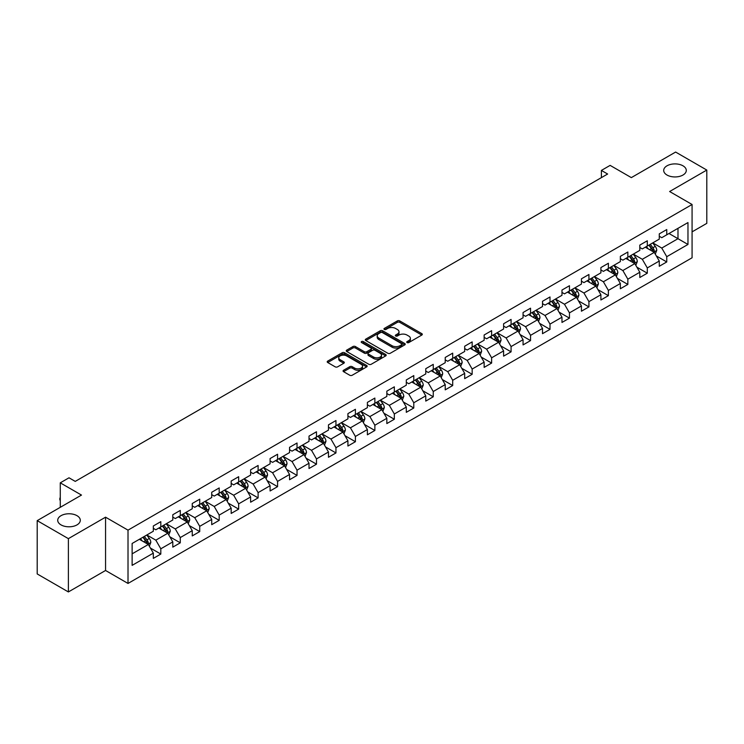 <?xml version="1.0" encoding="UTF-8"?>
<svg xmlns="http://www.w3.org/2000/svg" width="744" height="744" viewBox="0 0 744 744"><rect width="100%" height="100%" fill="white"/><g stroke="black" fill="none" stroke-linecap="round" stroke-linejoin="round"><path stroke-width="1.12" d="M407.089 342.566A1.209 0.698 0 0 0 408.8 342.566L421.811 335.051A1.73 0.995 0 0 0 422.313 334.344A1.73 0.995 0 0 0 421.811 333.638L399.77 320.915A1.73 0.995 0 0 0 397.324 320.915L384.313 328.43A1.209 0.698 0 0 0 383.96 328.922A1.209 0.698 0 0 0 384.313 329.415A1.209 0.698 0 0 0 386.024 329.415L387.708 328.448A5.543 3.199 0 0 1 395.548 328.448L397.38 329.508A5.543 3.199 0 0 1 399.007 331.768A5.543 3.199 0 0 1 397.38 334.028L395.696 335.005A1.209 0.698 0 0 0 395.343 335.498A1.209 0.698 0 0 0 395.696 335.99A1.209 0.698 0 0 0 397.417 335.99L399.1 335.023A5.543 3.199 0 0 1 406.931 335.023L408.772 336.083A5.543 3.199 0 0 1 410.39 338.343A5.543 3.199 0 0 1 408.772 340.603L407.089 341.58A1.209 0.698 0 0 0 406.736 342.073A1.209 0.698 0 0 0 407.089 342.566L407.089 341.58M76.995 515.676A11.29 6.519 0 0 0 64.691 514.262A11.29 6.519 0 0 0 57.716 520.279A11.29 6.519 0 0 0 61.027 524.892A11.29 6.519 0 0 0 73.331 526.306A11.29 6.519 0 0 0 80.296 520.279A11.29 6.519 0 0 0 76.995 515.676M682.973 165.81A11.29 6.519 0 0 0 670.669 164.396A11.29 6.519 0 0 0 663.704 170.423A11.29 6.519 0 0 0 667.005 175.035A11.29 6.519 0 0 0 679.309 176.449A11.29 6.519 0 0 0 686.284 170.423A11.29 6.519 0 0 0 682.973 165.81M343.57 370.261A1.73 0.995 0 0 0 343.068 370.968A1.73 0.995 0 0 0 343.57 371.675L349.754 375.246A1.73 0.995 0 0 0 352.2 375.246L366.653 366.904A1.73 0.995 0 0 0 367.155 366.197A1.73 0.995 0 0 0 366.653 365.49L344.612 352.758A1.73 0.995 0 0 0 342.166 352.758L327.713 361.1A1.73 0.995 0 0 0 327.211 361.807A1.73 0.995 0 0 0 327.713 362.514L335.181 366.829A1.73 0.995 0 0 0 337.637 366.829L343.812 363.258A1.73 0.995 0 0 0 344.323 362.551A1.73 0.995 0 0 0 343.812 361.844L340.11 359.705A4.631 2.678 0 0 1 338.752 357.817A4.631 2.678 0 0 1 341.617 355.344A4.631 2.678 0 0 1 346.667 355.93L361.175 364.3A4.631 2.678 0 0 1 362.533 366.197A4.631 2.678 0 0 1 359.668 368.661A4.631 2.678 0 0 1 354.618 368.085L352.2 366.69A1.73 0.995 0 0 0 349.754 366.69L343.57 370.261L343.57 371.675L349.754 368.131L349.754 366.69M692.078 231.858L706.8 223.358L706.8 170.06L675.617 152.055L631.331 177.621L610.126 165.382L601.394 170.423L607.634 174.022L75.246 481.396L69.006 477.797L60.273 482.837L60.273 507.324M68.383 538.647L68.383 591.945L105.555 570.481L105.555 517.182L68.383 538.647L37.2 520.642L81.487 495.076L60.273 482.837M105.555 517.182L128.014 530.146L692.078 204.488L692.078 257.777L128.014 583.445L128.014 530.146M706.8 170.06L669.628 191.524L692.078 204.488M387.829 353.261A1.73 0.995 0 0 0 390.284 353.261L404.727 344.918A1.73 0.995 0 0 0 405.238 344.212A1.73 0.995 0 0 0 404.727 343.505L382.695 330.782A1.73 0.995 0 0 0 380.24 330.782L365.797 339.115A1.73 0.995 0 0 0 365.285 339.822A1.73 0.995 0 0 0 365.797 340.529L387.829 353.261M362.058 342.826A1.209 0.698 0 0 1 363.286 343.003L385.671 355.92L371.247 364.253A1.73 0.995 0 0 1 368.792 364.253L346.751 351.521L346.751 350.108A1.73 0.995 0 0 0 346.248 350.815A1.73 0.995 0 0 0 346.751 351.521M346.751 350.108L352.935 346.546A1.73 0.995 0 0 1 355.39 346.546L364.328 351.698A1.73 0.995 0 0 0 366.773 351.698L370.875 349.336A1.73 0.995 0 0 0 371.386 348.629A1.73 0.995 0 0 0 370.875 347.922L361.565 342.547A1.209 0.698 0 0 1 361.212 342.054A1.209 0.698 0 0 1 361.965 341.403A1.209 0.698 0 0 1 363.286 341.561L385.69 354.497A1.73 0.995 0 0 1 386.201 355.204A1.73 0.995 0 0 1 385.69 355.911L385.69 354.497M68.383 591.945L37.2 573.94L37.2 520.642M150.4 548.049L160.816 554.057L160.816 548.802L172.794 541.892L172.794 547.147L180.281 542.822L180.281 537.568L192.25 530.658L192.25 535.913L199.736 531.588L199.736 526.334L211.715 519.424L211.715 524.678L219.192 520.354L219.192 515.099L231.17 508.189L231.17 513.444L238.657 509.119L238.657 503.865L250.626 496.955L250.626 502.209L258.112 497.885L258.112 492.63L270.091 485.72L270.091 490.975L277.568 486.65L277.568 481.396L289.546 474.477L289.546 479.741L297.033 475.416L297.033 470.162L309.011 463.242L309.011 468.506L316.488 464.182L316.488 458.927L328.467 452.008L328.467 457.272L335.953 452.947L335.953 447.693L347.922 440.774L347.922 446.037L355.409 441.713L355.409 436.458L367.387 429.539L367.387 434.803L374.864 430.478L374.864 425.224L386.843 418.305L386.843 423.569L394.329 419.244L394.329 413.99L406.308 407.07L406.308 412.334L413.785 408.01L413.785 402.755L425.763 395.836L425.763 401.1L433.25 396.775L433.25 391.521L445.219 384.602L445.219 389.856L452.705 385.541L452.705 380.286L464.684 373.367L464.684 378.622L472.161 374.306L472.161 369.052L484.139 362.133L484.139 367.387L491.626 363.072L491.626 357.808L503.604 350.898L503.604 356.153L511.082 351.838L511.082 346.574L523.06 339.664L523.06 344.918L530.546 340.603L530.546 335.339L542.516 328.43L542.516 333.684L550.002 329.369L550.002 324.105L561.98 317.195L561.98 322.45L569.458 318.134L569.458 312.871L581.436 305.961L581.436 311.215L588.923 306.9L588.923 301.636L600.901 294.726L600.901 299.981L608.378 295.666L608.378 290.402L620.356 283.492L620.356 288.746L627.843 284.431L627.843 279.167L639.812 272.257L639.812 277.512L647.299 273.197L647.299 267.933L659.277 261.023L659.277 266.278L666.754 261.953L666.754 256.699L687.968 244.46L687.968 222.568L677.989 228.324L677.989 238.694L687.968 244.46M160.816 554.057L153.329 558.381L153.329 553.127L132.125 565.366L132.125 543.473L153.329 531.235L153.329 525.971L160.816 521.656L160.816 526.91L172.794 520L172.794 514.736L180.281 510.421L180.281 515.676L192.25 508.756L192.25 503.502L199.736 499.187L199.736 504.441L211.715 497.522L211.715 492.268L219.192 487.952L219.192 493.207L231.17 486.288L231.17 481.033L238.657 476.709L238.657 481.973L250.626 475.053L250.626 469.799L258.112 465.474L258.112 470.738L270.091 463.819L270.091 458.564L277.568 454.24L277.568 459.504L289.546 452.584L289.546 447.33L297.033 443.006L297.033 448.269L309.011 441.35L309.011 436.096L316.488 431.771L316.488 437.035L328.467 430.116L328.467 424.861L335.953 420.537L335.953 425.801L347.922 418.881L347.922 413.627L355.409 409.302L355.409 414.566L367.387 407.647L367.387 402.392L374.864 398.068L374.864 403.332L386.843 396.413L386.843 391.158L394.329 386.834L394.329 392.097L406.308 385.178L406.308 379.924L413.785 375.599L413.785 380.854L425.763 373.944L425.763 368.689L433.25 364.365L433.25 369.619L445.219 362.709L445.219 357.455L452.705 353.13L452.705 358.385L464.684 351.475L464.684 346.22L472.161 341.896L472.161 347.15L484.139 340.241L484.139 334.986L491.626 330.662L491.626 335.916L503.604 329.006L503.604 323.752L511.082 319.427L511.082 324.682L523.06 317.772L523.06 312.517L530.546 308.193L530.546 313.447L542.516 306.537L542.516 301.283L550.002 296.958L550.002 302.213L561.98 295.303L561.98 290.048L569.458 285.724L569.458 290.978L581.436 284.069L581.436 278.805L588.923 274.49L588.923 279.744L600.901 272.834L600.901 267.57L608.378 263.255L608.378 268.51L620.356 261.6L620.356 256.336L627.843 252.021L627.843 257.275L639.812 250.365L639.812 245.102L647.299 240.786L647.299 246.041L659.277 239.131L659.277 233.867L666.754 229.552L666.754 234.806L687.968 222.568M158.816 528.063L167.8 533.243L155.831 540.163L146.847 534.973M153.329 528.352L155.831 529.793L160.816 526.91M155.831 540.163L160.816 548.802M167.8 533.243L172.794 541.892M178.281 516.829L187.265 522.009L175.286 528.928L166.303 523.739M172.794 517.117L175.286 518.559L180.281 515.676M175.286 528.928L180.281 537.568M187.265 522.009L192.25 530.658M197.737 505.594L206.72 510.775L194.742 517.694L185.768 512.504M192.25 505.883L194.742 507.324L199.736 504.441M194.742 517.694L199.736 526.334M206.72 510.775L211.715 519.424M217.202 494.36L226.176 499.54L214.207 506.459L205.223 501.27M211.715 494.648L214.207 496.09L219.192 493.207M214.207 506.459L219.192 515.099M226.176 499.54L231.17 508.189M236.657 483.126L245.641 488.306L233.663 495.225L224.679 490.036M231.17 483.414L233.663 484.856L238.657 481.973M233.663 495.225L238.657 503.865M245.641 488.306L250.626 496.955M256.113 471.891L265.097 477.071L253.127 483.991L244.144 478.801M250.626 472.18L253.127 473.621L258.112 470.738M253.127 483.991L258.112 492.63M265.097 477.071L270.091 485.72M275.578 460.657L284.561 465.837L272.583 472.756L263.599 467.567M270.091 460.945L272.583 462.377L277.568 459.504M272.583 472.756L277.568 481.396M284.561 465.837L289.546 474.477M295.033 449.423L304.017 454.603L292.039 461.522L283.064 456.332M289.546 449.711L292.039 451.143L297.033 448.269M292.039 461.522L297.033 470.162M304.017 454.603L309.011 463.242M314.498 438.188L323.473 443.368L311.504 450.287L302.52 445.098M309.011 438.476L311.504 439.909L316.488 437.035M311.504 450.287L316.488 458.927M323.473 443.368L328.467 452.008M333.954 426.954L342.938 432.134L330.959 439.053L321.975 433.864M328.467 427.242L330.959 428.674L335.953 425.801M330.959 439.053L335.953 447.693M342.938 432.134L347.922 440.774M353.409 415.71L362.393 420.899L350.424 427.809L341.44 422.629M347.922 415.998L350.424 417.44L355.409 414.566M350.424 427.809L355.409 436.458M362.393 420.899L367.387 429.539M372.874 404.476L381.858 409.665L369.88 416.575L360.896 411.395M367.387 404.764L369.88 406.205L374.864 403.332M369.88 416.575L374.864 425.224M381.858 409.665L386.843 418.305M392.33 393.241L401.314 398.431L389.335 405.341L380.361 400.16M386.843 393.529L389.335 394.971L394.329 392.097M389.335 405.341L394.329 413.99M401.314 398.431L406.308 407.07M411.795 382.007L420.769 387.196L408.8 394.106L399.816 388.926M406.308 382.295L408.8 383.737L413.785 380.854M408.8 394.106L413.785 402.755M420.769 387.196L425.763 395.836M431.25 370.772L440.234 375.962L428.256 382.872L419.272 377.692M425.763 371.061L428.256 372.502L433.25 369.619M428.256 382.872L433.25 391.521M440.234 375.962L445.219 384.602M450.706 359.538L459.69 364.727L447.721 371.637L438.737 366.457M445.219 359.826L447.721 361.268L452.705 358.385M447.721 371.637L452.705 380.286M459.69 364.727L464.684 373.367M470.171 348.304L479.155 353.493L467.176 360.403L458.192 355.223M464.684 348.592L467.176 350.033L472.161 347.15M467.176 360.403L472.161 369.052M479.155 353.493L484.139 362.133M489.626 337.069L498.61 342.259L486.632 349.168L477.657 343.988M484.139 337.358L486.632 338.799L491.626 335.916M486.632 349.168L491.626 357.808M498.61 342.259L503.604 350.898M509.091 325.835L518.066 331.024L506.097 337.934L497.113 332.754M503.604 326.123L506.097 327.565L511.082 324.682M506.097 337.934L511.082 346.574M518.066 331.024L523.06 339.664M528.547 314.6L537.531 319.79L525.552 326.7L516.569 321.52M523.06 314.889L525.552 316.33L530.546 313.447M525.552 326.7L530.546 335.339M537.531 319.79L542.516 328.43M548.003 303.366L556.986 308.555L545.017 315.465L536.033 310.285M542.516 303.654L545.017 305.096L550.002 302.213M545.017 315.465L550.002 324.105M556.986 308.555L561.98 317.195M567.467 292.132L576.451 297.321L564.473 304.231L555.489 299.051M561.98 292.42L564.473 293.861L569.458 290.978M564.473 304.231L569.458 312.871M576.451 297.321L581.436 305.961M586.923 280.897L595.907 286.087L583.928 292.997L574.954 287.807M581.436 281.186L583.928 282.627L588.923 279.744M583.928 292.997L588.923 301.636M595.907 286.087L600.901 294.726M606.388 269.663L615.362 274.852L603.393 281.762L594.409 276.573M600.901 269.951L603.393 271.393L608.378 268.51M603.393 281.762L608.378 290.402M615.362 274.852L620.356 283.492M625.844 258.428L634.827 263.618L622.849 270.528L613.865 265.338M620.356 258.717L622.849 260.158L627.843 257.275M622.849 270.528L627.843 279.167M634.827 263.618L639.812 272.257M645.299 247.194L654.283 252.383L642.314 259.293L633.33 254.104M639.812 247.482L642.314 248.924L647.299 246.041M642.314 259.293L647.299 267.933M654.283 252.383L659.277 261.023M669.005 233.514L677.989 238.694L661.769 248.059L652.786 242.869M659.277 236.248L661.769 237.689L666.754 234.806M661.769 248.059L666.754 256.699M105.555 570.481L128.014 583.445M601.394 170.423L601.394 177.621M132.125 553.843L148.344 544.478L139.361 539.298M148.344 544.478L153.329 553.127M656.348 255.945L666.754 261.953M636.883 267.18L647.299 273.197M617.427 278.414L627.843 284.431M597.962 289.649L608.378 295.666M578.506 300.883L588.923 306.9M559.051 312.117L569.458 318.134M539.586 323.352L550.002 329.369M520.13 334.586L530.546 340.603M500.666 345.821L511.082 351.838M481.21 357.055L491.626 363.072M461.754 368.289L472.161 374.306M442.289 379.524L452.705 385.541M422.834 390.758L433.25 396.775M403.369 401.993L413.785 408.01M383.913 413.227L394.329 419.244M364.458 424.461L374.864 430.478M344.993 435.696L355.409 441.713M325.537 446.93L335.953 452.947M306.072 458.174L316.488 464.182M286.617 469.408L297.033 475.416M267.161 480.643L277.568 486.65M247.696 491.877L258.112 497.885M228.241 503.111L238.657 509.119M208.776 514.346L219.192 520.354M189.32 525.58L199.736 531.588M169.865 536.815L180.281 542.822M407.573 342.733L408.772 342.045A5.543 3.199 0 0 0 410.39 339.785L410.39 338.343M399.007 331.768L399.007 333.21A5.543 3.199 0 0 1 397.38 335.47L396.18 336.158M421.783 335.07L399.77 322.357A1.73 0.995 0 0 0 397.324 322.357L384.797 329.592M404.708 344.928L382.695 332.215A1.73 0.995 0 0 0 380.24 332.215L365.816 340.547M401.667 344.704A1.209 0.698 0 0 0 402.02 344.212A1.209 0.698 0 0 0 401.667 343.719L382.323 332.549A1.209 0.698 0 0 0 380.612 332.549L378.836 333.572A5.543 3.199 0 0 0 377.208 335.832A5.543 3.199 0 0 0 378.836 338.092L392.06 345.728A5.543 3.199 0 0 0 399.891 345.728L401.667 344.704L401.667 346.146A1.209 0.698 0 0 0 402.02 345.653L402.02 344.212M377.208 335.832L377.208 337.274A5.543 3.199 0 0 0 378.836 339.534L378.836 338.092M401.667 346.146L399.891 347.169A5.543 3.199 0 0 1 392.06 347.169L378.836 339.534M346.778 351.54L352.935 347.978L352.935 346.546M371.386 348.629L371.386 350.071A1.73 0.995 0 0 1 370.875 350.777L366.773 353.14A1.73 0.995 0 0 1 364.328 353.14L355.39 347.978A1.73 0.995 0 0 0 352.935 347.978M373.6 357.055A4.631 2.678 0 0 0 378.649 357.641A4.631 2.678 0 0 0 381.505 355.167A4.631 2.678 0 0 0 380.147 353.279L375.041 350.322A1.73 0.995 0 0 0 372.586 350.322L368.485 352.693A1.73 0.995 0 0 0 367.982 353.4A1.73 0.995 0 0 0 368.485 354.107L373.6 357.055L373.6 358.496A4.631 2.678 0 0 0 378.649 359.073A4.631 2.678 0 0 0 381.505 356.608L381.505 355.167M367.982 353.4L367.982 354.842A1.73 0.995 0 0 0 368.485 355.548L368.485 354.107M373.6 358.496L368.485 355.548M362.533 366.197L362.533 367.638A4.631 2.678 0 0 1 359.668 370.103A4.631 2.678 0 0 1 354.618 369.526L352.2 368.131A1.73 0.995 0 0 0 349.754 368.131M338.752 357.817L338.752 359.259A4.631 2.678 0 0 0 340.11 361.147L340.11 359.705M343.793 363.277L340.11 361.147M366.625 366.913L344.612 354.2A1.73 0.995 0 0 0 342.166 354.2L327.741 362.533L327.713 361.1M655.269 254.085L656.757 250.347A4.678 2.697 -120 0 0 655.259 246.366L652.683 242.935M648.201 248.868L646.452 246.534M653.558 251.965L654.227 250.551A4.678 2.697 -120 0 0 652.888 247.733L650.321 244.302M649.149 244.971L652.004 248.784A2.381 1.376 60 0 1 652.432 249.51L654.227 250.551M648.824 245.167L651.4 248.598A4.678 2.697 60 0 1 652.73 251.407M635.813 265.32L637.292 261.581A4.678 2.697 -120 0 0 635.804 257.601L633.228 254.169M628.736 260.102L626.987 257.768M634.102 263.199L634.771 261.786A4.678 2.697 -120 0 0 633.432 258.968L630.856 255.536M629.684 256.206L632.539 260.019A2.381 1.376 60 0 1 632.977 260.744L634.771 261.786M629.359 256.401L631.935 259.833A4.678 2.697 60 0 1 633.274 262.651M616.348 276.554L617.836 272.816A4.678 2.697 -120 0 0 616.348 268.835L613.772 265.403M609.28 271.337L607.532 269.002M614.646 274.434L615.316 273.02A4.678 2.697 -120 0 0 613.977 270.202L611.401 266.771M610.229 267.44L613.084 271.253A2.381 1.376 60 0 1 613.521 271.978L615.316 273.02M609.903 267.635L612.479 271.067A4.678 2.697 60 0 1 613.819 273.885M596.893 287.788L598.381 284.05A4.678 2.697 -120 0 0 596.883 280.07L594.307 276.638M589.825 282.571L588.076 280.237M595.181 285.668L595.851 284.255A4.678 2.697 -120 0 0 594.512 281.437L591.936 278.005M590.773 278.674L593.628 282.488A2.381 1.376 60 0 1 594.056 283.213L595.851 284.255M590.438 278.87L593.014 282.302A4.678 2.697 60 0 1 594.354 285.119M577.437 299.023L578.916 295.284A4.678 2.697 -120 0 0 577.428 291.304L574.852 287.872M570.36 293.806L568.611 291.471M575.726 296.903L576.395 295.489A4.678 2.697 -120 0 0 575.056 292.671L572.48 289.239M571.308 289.918L574.163 293.722A2.381 1.376 60 0 1 574.601 294.447L576.395 295.489M570.983 290.104L573.559 293.536A4.678 2.697 60 0 1 574.898 296.354M557.972 310.257L559.46 306.519A4.678 2.697 -120 0 0 557.963 302.538L555.387 299.107M550.904 305.04L549.156 302.706M556.261 308.137L556.931 306.723A4.678 2.697 -120 0 0 555.591 303.905L553.024 300.474M551.853 301.153L554.708 304.966A2.381 1.376 60 0 1 555.136 305.682L556.931 306.723M551.527 301.339L554.103 304.77A4.678 2.697 60 0 1 555.433 307.588M538.516 321.492L539.995 317.753A4.678 2.697 -120 0 0 538.507 313.773L535.931 310.341M531.439 316.274L529.691 313.94M536.805 319.371L537.475 317.958A4.678 2.697 -120 0 0 536.136 315.14L533.56 311.708M532.388 312.387L535.243 316.2A2.381 1.376 60 0 1 535.68 316.916L537.475 317.958M532.062 312.573L534.638 316.005A4.678 2.697 60 0 1 535.978 318.823M519.052 332.726L520.54 328.988A4.678 2.697 -120 0 0 519.052 325.007L516.476 321.575M511.984 327.509L510.235 325.175M517.35 330.606L518.019 329.192A4.678 2.697 -120 0 0 516.68 326.374L514.104 322.942M512.932 323.621L515.787 327.434A2.381 1.376 60 0 1 516.224 328.151L518.019 329.192M512.607 323.807L515.183 327.239A4.678 2.697 60 0 1 516.522 330.057M499.596 343.961L501.084 340.222A4.678 2.697 -120 0 0 499.587 336.242L497.011 332.81M492.528 338.743L490.78 336.409M497.885 341.84L498.554 340.427A4.678 2.697 -120 0 0 497.215 337.618L494.639 334.177M493.477 334.856L496.332 338.669A2.381 1.376 60 0 1 496.76 339.385L498.554 340.427M493.142 335.042L495.718 338.474A4.678 2.697 60 0 1 497.057 341.291M480.14 355.195L481.619 351.456A4.678 2.697 -120 0 0 480.131 347.476L477.555 344.044M473.063 349.978L471.315 347.643M478.429 353.075L479.099 351.661A4.678 2.697 -120 0 0 477.76 348.852L475.184 345.411M474.012 346.09L476.867 349.903A2.381 1.376 60 0 1 477.304 350.619L479.099 351.661M473.686 346.276L476.262 349.708A4.678 2.697 60 0 1 477.601 352.526M460.676 366.429L462.163 362.691A4.678 2.697 -120 0 0 460.666 358.71L458.09 355.279M453.608 361.212L451.859 358.878M458.964 364.309L459.634 362.895A4.678 2.697 -120 0 0 458.295 360.087L455.728 356.646M454.556 357.325L457.411 361.138A2.381 1.376 60 0 1 457.839 361.854L459.634 362.895M454.231 357.511L456.807 360.952A4.678 2.697 60 0 1 458.137 363.76M441.22 377.664L442.699 373.934A4.678 2.697 -120 0 0 441.211 369.945L438.635 366.513M434.143 372.446L432.394 370.112M439.509 375.543L440.178 374.13A4.678 2.697 -120 0 0 438.839 371.321L436.263 367.88M435.091 368.559L437.946 372.372A2.381 1.376 60 0 1 438.383 373.097L440.178 374.13M434.766 368.745L437.342 372.186A4.678 2.697 60 0 1 438.681 374.995M421.755 388.898L423.243 385.169A4.678 2.697 -120 0 0 421.755 381.188L419.179 377.747M414.687 383.681L412.939 381.347M420.053 386.778L420.723 385.364A4.678 2.697 -120 0 0 419.384 382.556L416.807 379.115M415.636 379.793L418.491 383.606A2.381 1.376 60 0 1 418.928 384.332L420.723 385.364M415.31 379.979L417.886 383.42A4.678 2.697 60 0 1 419.225 386.229M402.299 400.142L403.787 396.403A4.678 2.697 -120 0 0 402.29 392.423L399.714 388.982M395.231 394.915L393.483 392.581M400.588 398.012L401.258 396.599A4.678 2.697 -120 0 0 399.919 393.79L397.343 390.349M396.18 391.028L399.035 394.841A2.381 1.376 60 0 1 399.463 395.566L401.258 396.599M395.845 391.214L398.421 394.655A4.678 2.697 60 0 1 399.761 397.463M382.844 411.376L384.323 407.638A4.678 2.697 -120 0 0 382.834 403.657L380.258 400.216M375.767 406.15L374.018 403.815M381.133 409.247L381.802 407.833A4.678 2.697 -120 0 0 380.463 405.024L377.887 401.583M376.715 402.262L379.57 406.075A2.381 1.376 60 0 1 380.007 406.801L381.802 407.833M376.39 402.448L378.966 405.889A4.678 2.697 60 0 1 380.305 408.698M363.379 422.611L364.867 418.872A4.678 2.697 -120 0 0 363.37 414.892L360.793 411.451M356.311 417.384L354.562 415.05M361.668 420.481L362.337 419.067A4.678 2.697 -120 0 0 360.998 416.259L358.431 412.818M357.26 413.497L360.115 417.31A2.381 1.376 60 0 1 360.542 418.035L362.337 419.067M356.934 413.683L359.51 417.124A4.678 2.697 60 0 1 360.84 419.932M343.923 433.845L345.402 430.106A4.678 2.697 -120 0 0 343.914 426.126L341.338 422.685M336.846 428.618L335.098 426.284M342.212 431.715L342.882 430.302A4.678 2.697 -120 0 0 341.543 427.493L338.966 424.052M337.795 424.731L340.65 428.544A2.381 1.376 60 0 1 341.087 429.269L342.882 430.302M337.469 424.917L340.045 428.358A4.678 2.697 60 0 1 341.384 431.167M324.458 445.079L325.946 441.341A4.678 2.697 -120 0 0 324.458 437.36L321.882 433.919M317.39 439.853L315.642 437.519M322.757 442.95L323.426 441.536A4.678 2.697 -120 0 0 322.087 438.728L319.511 435.287M318.339 435.965L321.194 439.778A2.381 1.376 60 0 1 321.631 440.504L323.426 441.536M318.014 436.151L320.59 439.592A4.678 2.697 60 0 1 321.929 442.401M305.003 456.314L306.491 452.575A4.678 2.697 -120 0 0 304.993 448.595L302.417 445.154M297.935 451.087L296.186 448.753M303.292 454.184L303.961 452.771A4.678 2.697 -120 0 0 302.622 449.962L300.046 446.521M298.883 447.2L301.738 451.013A2.381 1.376 60 0 1 302.166 451.738L303.961 452.771M298.549 447.386L301.125 450.827A4.678 2.697 60 0 1 302.464 453.635M285.547 467.548L287.026 463.81A4.678 2.697 -120 0 0 285.538 459.829L282.962 456.388M278.47 462.322L276.722 459.987M283.836 465.418L284.506 464.005A4.678 2.697 -120 0 0 283.166 461.196L280.59 457.755M279.418 458.434L282.274 462.247A2.381 1.376 60 0 1 282.711 462.973L284.506 464.005M279.093 458.62L281.669 462.061A4.678 2.697 60 0 1 283.008 464.87M266.082 478.783L267.57 475.044A4.678 2.697 -120 0 0 266.073 471.064L263.497 467.623M259.014 473.556L257.266 471.222M264.371 476.653L265.041 475.239A4.678 2.697 -120 0 0 263.702 472.431L261.135 468.99M259.963 469.669L262.818 473.482A2.381 1.376 60 0 1 263.246 474.207L265.041 475.239M259.637 469.855L262.214 473.296A4.678 2.697 60 0 1 263.543 476.104M246.627 490.017L248.105 486.278A4.678 2.697 -120 0 0 246.617 482.298L244.041 478.857M239.549 484.8L237.801 482.456M244.916 487.887L245.585 486.474A4.678 2.697 -120 0 0 244.246 483.665L241.67 480.224M240.498 480.903L243.353 484.716A2.381 1.376 60 0 1 243.79 485.441L245.585 486.474M240.173 481.089L242.749 484.53A4.678 2.697 60 0 1 244.088 487.339M227.162 501.251L228.65 497.513A4.678 2.697 -120 0 0 227.162 493.532L224.586 490.091M220.094 496.034L218.345 493.7M225.46 499.122L226.13 497.708A4.678 2.697 -120 0 0 224.79 494.899L222.214 491.459M221.042 492.137L223.898 495.95A2.381 1.376 60 0 1 224.335 496.676L226.13 497.708M220.717 492.323L223.293 495.764A4.678 2.697 60 0 1 224.632 498.573M207.706 512.486L209.194 508.747A4.678 2.697 -120 0 0 207.697 504.767L205.121 501.326M200.638 507.269L198.89 504.934M205.995 510.356L206.665 508.943A4.678 2.697 -120 0 0 205.325 506.134L202.749 502.693M201.587 503.372L204.442 507.185A2.381 1.376 60 0 1 204.87 507.91L206.665 508.943M201.252 503.558L203.828 506.999A4.678 2.697 60 0 1 205.167 509.807M188.251 523.72L189.729 519.982A4.678 2.697 -120 0 0 188.241 516.001L185.665 512.56M181.173 518.503L179.425 516.169M186.539 521.591L187.209 520.177A4.678 2.697 -120 0 0 185.87 517.368L183.294 513.937M182.122 514.606L184.977 518.419A2.381 1.376 60 0 1 185.414 519.145L187.209 520.177M181.796 514.792L184.373 518.233A4.678 2.697 60 0 1 185.712 521.042M168.786 534.955L170.274 531.216A4.678 2.697 -120 0 0 168.776 527.236L166.2 523.795M161.718 529.737L159.969 527.403M167.075 532.834L167.744 531.411A4.678 2.697 -120 0 0 166.405 528.603L163.838 525.171M162.666 525.841L165.521 529.654A2.381 1.376 60 0 1 165.949 530.379L167.744 531.411M162.341 526.027L164.917 529.468A4.678 2.697 60 0 1 166.247 532.276M149.33 546.189L150.809 542.45A4.678 2.697 -120 0 0 149.321 538.47L146.745 535.029M142.253 540.972L140.504 538.637M147.619 544.069L148.288 542.646A4.678 2.697 -120 0 0 146.949 539.837L144.373 536.405M143.201 537.075L146.057 540.888A2.381 1.376 60 0 1 146.494 541.613L148.288 542.646M142.876 537.27L145.452 540.702A4.678 2.697 60 0 1 146.791 543.511M60.273 500.517L59.753 499.67L60.273 497.931M60.273 498.536L59.753 498.229M408.772 342.045L408.772 340.603M395.696 335.99L395.696 335.005M397.38 335.47L397.38 334.028M384.313 329.415L384.313 328.43M397.324 322.357L397.324 320.915M399.77 322.357L399.77 320.915M421.811 335.051L421.811 333.638M365.797 340.529L365.797 339.115M380.24 332.215L380.24 330.782M382.695 332.215L382.695 330.782M404.727 344.918L404.727 343.505M392.06 347.169L392.06 345.728M399.891 347.169L399.891 345.728M355.39 347.978L355.39 346.546M364.328 353.14L364.328 351.698M366.773 353.14L366.773 351.698M370.875 350.777L370.875 349.336M363.286 343.003L363.286 341.561M352.2 368.131L352.2 366.69M354.618 369.526L354.618 368.085M343.812 363.258L343.812 361.844M342.166 354.2L342.166 352.758M344.612 354.2L344.612 352.758M366.653 366.904L366.653 365.49M653.827 252.114L656.72 250.44M652.888 247.733L655.259 246.366M649.568 249.659L651.4 248.598M634.362 263.348L637.264 261.674M633.432 258.968L635.804 257.601M630.112 260.893L631.935 259.833M614.907 274.583L617.808 272.909M613.977 270.202L616.348 268.835M610.647 272.127L612.479 271.067M595.442 285.817L598.343 284.143M594.512 281.437L596.883 280.07M591.192 283.362L593.014 282.302M575.986 297.051L578.888 295.377M575.056 292.671L577.428 291.304M571.727 294.596L573.559 293.536M556.531 308.286L559.423 306.612M555.591 303.905L557.963 302.538M552.271 305.831L554.103 304.77M537.066 319.52L539.967 317.846M536.136 315.14L538.507 313.773M532.816 317.065L534.638 316.005M517.61 330.755L520.512 329.081M516.68 326.374L519.052 325.007M513.351 328.299L515.183 327.239M498.145 341.989L501.047 340.315M497.215 337.618L499.587 336.242M493.895 339.534L495.718 338.474M478.69 353.223L481.591 351.549M477.76 348.852L480.131 347.476M474.43 350.768L476.262 349.708M459.234 364.458L462.126 362.784M458.295 360.087L460.666 358.71M454.975 362.002L456.807 360.952M439.769 375.692L442.671 374.018M438.839 371.321L441.211 369.945M435.519 373.237L437.342 372.186M420.314 386.927L423.215 385.252M419.384 382.556L421.755 381.188M416.054 384.471L417.886 383.42M400.849 398.161L403.75 396.487M399.919 393.79L402.29 392.423M396.599 395.706L398.421 394.655M381.393 409.395L384.295 407.721M380.463 405.024L382.834 403.657M377.134 406.94L378.966 405.889M361.937 420.63L364.83 418.956M360.998 416.259L363.37 414.892M357.678 418.175L359.51 417.124M342.473 431.864L345.374 430.19M341.543 427.493L343.914 426.126M338.222 429.409L340.045 428.358M323.017 443.099L325.918 441.425M322.087 438.728L324.458 437.36M318.757 440.643L320.59 439.592M303.552 454.342L306.454 452.659M302.622 449.962L304.993 448.595M299.302 451.878L301.125 450.827M284.096 465.577L286.998 463.903M283.166 461.196L285.538 459.829M279.837 463.112L281.669 462.061M264.641 476.811L267.533 475.137M263.702 472.431L266.073 471.064M260.381 474.347L262.214 473.296M245.176 488.045L248.078 486.371M244.246 483.665L246.617 482.298M240.926 485.581L242.749 484.53M225.72 499.28L228.622 497.606M224.79 494.899L227.162 493.532M221.461 496.815L223.293 495.764M206.255 510.514L209.157 508.84M205.325 506.134L207.697 504.767M202.005 508.05L203.828 506.999M186.8 521.749L189.701 520.075M185.87 517.368L188.241 516.001M182.54 519.293L184.373 518.233M167.344 532.983L170.237 531.309M166.405 528.603L168.776 527.236M163.085 530.528L164.917 529.468M147.879 544.217L150.781 542.543M146.949 539.837L149.321 538.47M143.629 541.762L145.452 540.702"/></g></svg>
